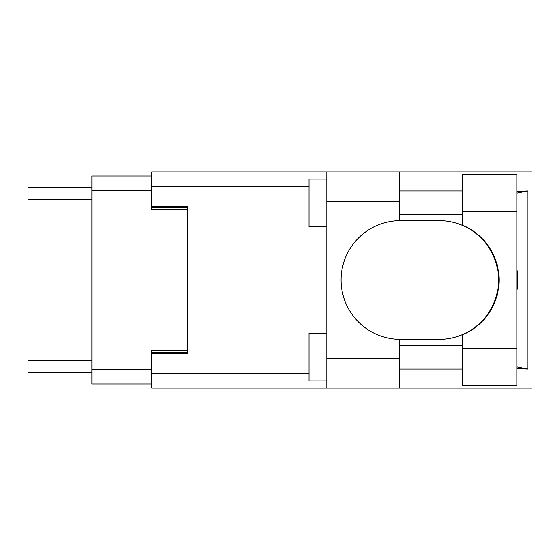 <?xml version="1.0" encoding="UTF-8"?>
<svg xmlns="http://www.w3.org/2000/svg" width="560" height="560" viewBox="0 0 560 560"><rect width="100%" height="100%" fill="white"/><g stroke="black" fill="none" stroke-linecap="round" stroke-linejoin="round"><path stroke-width="0.84" d="M151.76 175.959L91.896 175.959L91.896 384.041L151.76 384.041M187.39 350.315L151.76 350.315L151.76 373.352L309.015 373.352M309.015 186.648L151.76 186.648L151.76 209.685L187.39 209.685M91.896 187.355L28 187.355L28 372.645L91.896 372.645M462.231 348.649L462.231 334.929A59.388 59.388 0 0 0 462.231 225.071L462.231 174.293L516.866 174.293L516.866 385.707L462.231 385.707L462.231 348.649L516.866 348.649M462.231 190.918L399.756 190.918M462.231 214.676L399.756 214.676M462.231 345.324L399.756 345.324M462.231 369.082L399.756 369.082M326.83 380.954L309.015 380.954L309.015 333.445L326.83 333.445M326.83 226.555L309.015 226.555L309.015 179.046L326.83 179.046M326.83 358.393L399.756 358.393L399.756 388.08L326.83 388.08L326.83 171.92L399.756 171.92L399.756 201.607L326.83 201.607M399.756 358.393L399.756 339.381A59.388 59.388 0 0 1 341.082 280A59.388 59.388 0 0 1 399.756 220.619L399.756 201.607M516.866 191.429L527.8 190.918L527.8 369.082L516.866 366.877M516.866 368.571L527.8 369.082M399.756 388.08L532 388.08L532 171.92L399.756 171.92M151.76 186.648L151.76 171.92L326.83 171.92M326.83 388.08L151.76 388.08L151.76 373.352M151.76 206.36L187.39 206.36L187.39 353.64L151.76 353.64M399.756 220.619A59.388 59.388 0 0 1 400.47 220.612L439.117 220.612A59.388 59.388 0 0 1 498.505 280A59.388 59.388 0 0 1 439.117 339.388L400.47 339.388A59.388 59.388 0 0 1 399.756 339.381M516.866 291.361A73.64 73.64 0 0 0 516.866 268.639M527.8 190.918L516.866 193.123M91.896 190.68L151.76 190.68M91.896 369.32L151.76 369.32M151.76 352.688L187.39 352.688M151.76 207.312L187.39 207.312M91.896 199.71L28 199.71M91.896 360.29L28 360.29M462.231 211.351L516.866 211.351"/></g></svg>
